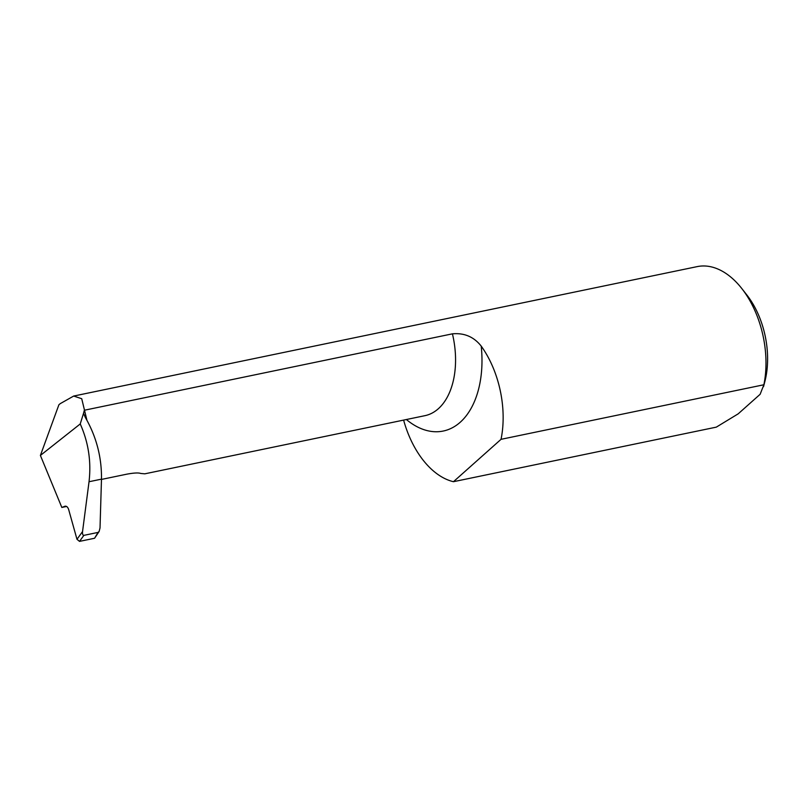 <?xml version="1.0" encoding="UTF-8"?>
<svg xmlns="http://www.w3.org/2000/svg" width="808" height="808" viewBox="0 0 808 808"><rect width="100%" height="100%" fill="white"/><g stroke="black" fill="none" stroke-linecap="round" stroke-linejoin="round"><path stroke-width="1.21" d="M406.384 419.524A89.789 55.156 -101.7 0 0 460.217 422.261A89.789 55.156 -101.7 0 0 481.214 346.107C473.892 336.855 464.297 332.755 452.43 333.835A71.013 43.622 78.3 0 1 438.35 408.727A71.013 43.622 78.3 0 1 424.917 415.676L144.824 473.821L140.774 473.458C138.501 472.63 133.865 472.872 126.846 474.165L101.475 479.427M86.921 420.221L81.719 398.708L73.68 396.051L60.216 403.657L58.903 404.757L40.4 455.439L61.832 507.454L65.074 506.202M453.46 481.699L716.302 427.139L738.189 413.837L760.126 394.294L763.883 384.76L501.041 439.32L453.46 481.699A82.113 50.439 78.3 0 1 403.616 420.099M84.537 410.201L452.43 333.835M481.214 346.107A82.113 50.439 78.3 0 1 501.041 439.32M73.68 396.051L697.163 266.62A82.113 50.439 78.3 0 1 741.825 288.567A82.113 50.439 78.3 0 1 763.883 384.76M80.234 423.947L83.517 413.353L85.446 417.645C96.415 436.795 101.758 457.288 101.485 479.144L100.02 527.947L99.132 531.452L98.041 532.422L83.87 535.361C82.79 535.32 82.345 534.058 82.547 531.573L89.032 481.73C91.375 461.56 88.436 442.299 80.234 423.947L40.4 455.439M65.418 506.161L64.751 506.293C66.468 505.889 67.761 506.949 68.64 509.464L76.982 539.3L79.527 541.38L83.87 535.361M763.52 386.679L764.853 381.558A70.387 43.238 -101.7 0 0 746.895 295.041L741.825 288.567M66.589 506.475L61.832 507.454M98.041 532.422L94.576 538.259L79.527 541.38M94.576 538.259L99.132 531.452M84.335 410.252L83.517 413.353M82.547 531.573L76.982 539.3M101.485 479.144L89.032 481.73"/></g></svg>
